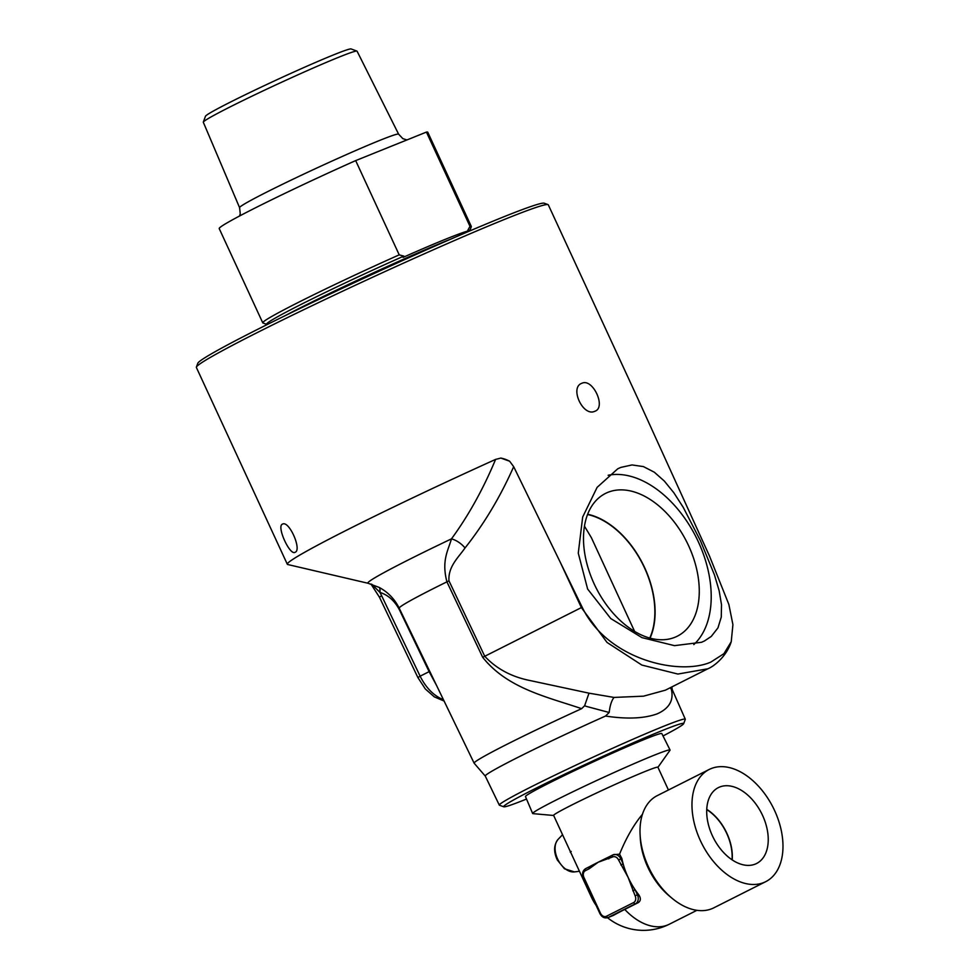 <?xml version="1.0" encoding="UTF-8"?>
<svg xmlns="http://www.w3.org/2000/svg" width="979" height="979" viewBox="0 0 979 979"><rect width="100%" height="100%" fill="white"/><g stroke="black" fill="none" stroke-linecap="round" stroke-linejoin="round"><path stroke-width="1.47" d="M584.439 526.139L591.389 537.691L634.588 631.369M282.282 524.218L282.49 524.108C289.148 520.155 302.23 550.186 295.022 552.327C289.784 555.693 276.567 526.641 282.282 524.218M287.312 564.247L196.375 367.455A193.842 7.979 -24.8 0 1 196.387 367.088A193.842 7.979 -24.8 0 1 313.072 305.215A193.842 7.979 -24.8 0 1 505.923 218.843A193.842 7.979 -24.8 0 1 548.032 204.611A193.842 7.979 -24.8 0 1 548.313 204.844L639.25 401.635A193.842 7.979 155.2 0 0 639.189 401.549L709.445 555.925L728.878 604.508L732.916 624.651L731.24 641.71L723.909 653.703L710.754 662.147C678.459 676.036 607.237 659.332 582.162 607.213L513.681 466.677L509.618 461.207L500.856 458.074L495.594 459.408A193.842 7.979 155.2 0 0 287.312 564.247A193.842 7.979 155.2 0 0 287.728 564.516L368.153 583.288A128.628 5.287 155.2 0 1 451.478 538.854C448.039 550.761 441.407 560.588 446.913 581.844L482.696 657.313C507.355 688.384 546.563 696.791 581.636 708.661A107.69 4.43 155.2 0 0 474.13 763.179A107.69 4.43 155.2 0 0 474.166 763.228L485.266 776.09M581.893 383.266C592.809 377.894 606.539 407.607 594.828 411.266C582.994 417.091 569.264 387.378 581.893 383.266L581.416 383.474M620.784 467.424L632.03 464.939L643.411 466.591L654.339 472.221L664.374 481.093L673.919 492.865L683.281 507.428L700.474 540.8L714.45 574.893L719.149 590.729L721.511 604.728L721.266 617.088L717.95 627.894L711.268 636.436L704.501 640.939L701.576 642.273L674.482 645.65L641.943 637.623L610.774 618.557L587.62 589.028L578.271 553.159L582.676 517.047L597.104 487.371L617.749 468.794L620.784 467.424M639.165 401.586L639.36 402.271M553.661 815.483L532.919 813.635A75.689 3.108 -24.8 0 1 532.649 813.5A75.689 3.108 -24.8 0 1 576.925 789.82A75.689 3.108 -24.8 0 1 653.507 755.482A75.689 3.108 -24.8 0 1 670.052 750.012A75.689 3.108 -24.8 0 1 669.979 750.293L657.937 767.303M532.649 813.5L525.466 796.588A75.114 3.084 -24.8 0 1 569.411 773.092A75.114 3.084 -24.8 0 1 645.406 739.01A75.114 3.084 -24.8 0 1 661.828 733.589L670.052 750.012M620.87 864.959L623.158 863.919A57.431 36.529 63.3 0 0 627.894 876.866A57.431 36.529 63.3 0 0 628.065 877.257L635.114 895.797A5.385 4.149 68.1 0 1 633.658 902.552L606.442 916.258A5.385 4.149 68.1 0 1 600.482 913.248L583.925 877.429A5.385 4.149 68.1 0 1 585.381 870.674L589.174 868.765A1.799 1.138 -116.7 0 1 589.431 866.733A1.799 1.138 -116.7 0 1 589.48 866.709A57.431 2.362 -24.8 0 1 589.737 866.574A57.431 2.362 -24.8 0 1 597.936 862.34A57.431 2.362 -24.8 0 1 598.242 862.193L612.597 856.968A5.385 4.149 68.1 0 1 618.557 859.978L628.065 877.257A57.431 36.529 63.3 0 0 628.224 877.576A57.431 36.529 63.3 0 0 635.102 889.752L632.801 890.804M612.793 854.961L609.109 856.821A1.799 1.138 63.3 0 0 609.06 856.845L609.06 856.845A1.799 1.138 63.3 0 0 608.803 858.877M589.174 868.765L598.242 862.193A57.431 2.362 -24.8 0 1 598.475 862.071A57.431 2.362 -24.8 0 1 608.852 856.943A57.431 2.362 -24.8 0 1 609.024 856.858M600.298 913.444L599.907 913.566C601.889 917.201 604.569 918.547 607.935 917.604A7.183 5.531 -111.9 0 0 608.265 917.458L635.469 903.752A7.183 5.531 -111.9 0 0 637.402 894.745L635.102 889.752A57.431 36.529 63.3 0 0 638.418 894.341C641 897.902 640.988 900.656 638.369 902.577L624.761 909.43A50.737 2.093 155.2 0 0 613.527 915.341L613.087 915.512M566.205 842.638L574.967 861.593M706.728 809.596A40.616 25.833 -116.7 0 1 732.011 859.77M755.274 864.09A42.476 27.02 -116.7 0 1 713.079 837.192A42.476 27.02 -116.7 0 1 717.742 787.948A42.476 27.02 -116.7 0 1 719.675 787.03A42.476 27.02 -116.7 0 1 762.335 814.907A42.476 27.02 -116.7 0 1 755.959 863.796A42.476 27.02 -116.7 0 1 755.274 864.09M732.219 859.905A40.898 26.017 63.3 0 0 706.74 809.352M621.861 858.522L620.857 858.926A7.183 5.531 -111.9 0 0 613.233 854.765L619.56 854.141L621.861 858.522A57.431 36.529 63.3 0 0 623.158 863.919L620.857 858.926L618.557 859.978M591.928 896.299A57.431 2.362 -24.8 0 0 591.34 897.021L553.624 815.409A57.431 2.362 -24.8 0 1 587.204 797.444A57.431 2.362 -24.8 0 1 645.345 771.379A57.431 2.362 -24.8 0 1 657.912 767.23L668.437 790.004M619.56 854.141C626.217 837.84 633.854 824.551 642.457 814.271M624.761 909.43A57.431 36.529 63.3 0 0 669.33 924.213L696.926 910.311M709.2 769.457L657.252 795.633A62.815 39.955 63.3 0 0 640.107 834.806A62.815 39.955 63.3 0 0 672.108 898.318A62.815 39.955 63.3 0 0 711.855 908.72A62.815 39.955 63.3 0 0 713.801 907.839L765.737 881.663A62.815 39.955 63.3 0 0 773.899 809.082A62.815 39.955 63.3 0 0 711.146 768.588A62.815 39.955 63.3 0 0 709.2 769.457A62.815 39.955 63.3 0 0 701.05 842.038A62.815 39.955 63.3 0 0 763.804 882.544A62.815 39.955 63.3 0 0 765.737 881.663M640.107 834.806L640.29 838.122A57.431 36.529 63.3 0 0 669.55 896.189L672.108 898.318M203.314 122.094L205.48 116.244A80.278 3.304 -24.8 0 1 253.806 90.619A80.278 3.304 -24.8 0 1 333.668 54.836A80.278 3.304 -24.8 0 1 351.106 48.95L356.956 51.092A84.696 3.488 155.2 0 0 338.563 57.308A84.696 3.488 155.2 0 0 254.307 95.049A84.696 3.488 155.2 0 0 203.314 122.094A84.696 3.488 155.2 0 0 203.314 122.24L239.586 207.67L240.259 213.728L239.549 216.004M406.946 139.936L402.858 138.651L398.624 134.184L357.078 51.189A84.696 3.488 155.2 0 0 356.956 51.092M469.259 230.689A112.891 4.638 155.2 0 0 446.412 238.876A112.891 4.638 155.2 0 0 403.103 257.355A204.085 129.815 -116.7 0 1 403.801 256.106L399.224 254.858L355.671 160.605L386.448 148.208A98.365 4.051 -24.8 0 1 395.651 144.5L426.428 132.092L469.981 226.345L467.803 230.322A204.085 129.815 -116.7 0 1 469.259 230.689M386.448 148.208L395.651 144.5M469.993 230.236L471.303 226.687A114.873 4.724 155.2 0 0 471.315 226.467L427.762 132.214A114.873 4.724 155.2 0 0 426.428 132.092M451.723 238.729A114.873 4.724 155.2 0 0 448.602 239.977A114.873 4.724 155.2 0 0 284.779 315.862M403.801 256.106A111.998 4.601 155.2 0 0 266.582 324.025L266.202 325.052M470.764 230.53L469.749 230.151A111.998 4.601 155.2 0 0 467.803 230.322M399.224 254.858A114.873 4.724 155.2 0 0 262.764 322.837A114.873 4.724 155.2 0 0 262.935 322.972L266.484 324.282M471.315 226.467A114.873 4.724 155.2 0 0 469.981 226.345M355.671 160.605A114.873 4.724 155.2 0 0 219.21 228.584L262.764 322.837M548.032 204.611L544.226 203.216A190.978 7.856 155.2 0 0 367.847 276.408A190.978 7.856 155.2 0 0 197.795 363.282L196.387 367.088M587.522 514.513A77.635 49.391 -116.7 0 1 642.713 564.149A77.635 49.391 -116.7 0 1 649.775 638.039M607.898 492.339A79.911 50.822 -116.7 0 1 688.164 544.789A79.911 50.822 -116.7 0 1 676.171 636.742A79.911 50.822 -116.7 0 1 674.874 637.292A79.911 50.822 -116.7 0 1 595.501 586.702A79.911 50.822 -116.7 0 1 604.276 494.077A79.911 50.822 -116.7 0 1 607.898 492.339M650.056 638.112A77.965 49.599 63.3 0 0 642.897 564.063A77.965 49.599 63.3 0 0 587.633 514.244M693.83 644.586A96.383 61.31 63.3 0 0 696.02 536.994A96.383 61.31 63.3 0 0 608.143 475.268M526.506 799.048A99.148 4.075 -24.8 0 1 503.793 806.794A99.148 4.075 -24.8 0 1 559.841 776.518A99.148 4.075 -24.8 0 1 661.963 730.664A99.148 4.075 -24.8 0 1 683.648 723.701A99.148 4.075 -24.8 0 1 663.028 735.963M582.162 607.213L581.379 607.592L607.029 642.432L641.808 665.047L677.896 674.054L707.829 668.792M731.227 641.71C726.822 656.089 714.18 666.32 707.756 668.828L665.377 690.183L643.521 696.167L614.017 697.427C611.569 700.536 609.966 705.553 609.183 712.492L605.536 716.041C626.89 719.296 644.109 718.562 657.203 713.85C669.183 708.49 673.907 700.377 671.386 689.51L670.382 687.821M614.017 697.427L589.003 693.169L584.622 705.761A138.198 105.659 39.5 0 0 586.519 706.434L609.183 712.492M581.636 708.661L584.622 705.761M589.003 693.169L529.982 680.527C511.527 676.856 496.451 668.779 484.752 656.285L448.969 580.828C447.978 566.56 458.515 557.369 465.037 547.959A17.952 10.708 40.7 0 0 451.478 538.854C468.464 515.652 483.161 489.17 495.594 459.408M509.618 461.207A17.952 9.46 25.1 0 0 500.856 458.074M605.536 716.041A102.991 4.234 155.2 0 0 485.266 776.066L499.314 805.13A102.428 4.21 155.2 0 0 499.461 805.252L503.793 806.794M671.839 686.928L672.267 689.681A102.991 4.234 155.2 0 0 672.255 689.657A102.991 4.234 155.2 0 0 671.386 689.51M683.648 723.701L685.276 719.394A102.428 4.21 155.2 0 0 685.288 719.198A102.428 4.21 155.2 0 0 662.881 726.589A102.428 4.21 155.2 0 0 559.144 773.116A102.428 4.21 155.2 0 0 499.314 805.13M429.732 671.325A14.355 0.771 -25.6 0 1 429.12 671.655L436.536 685.398M379.742 587.718A14.355 7.734 -72.6 0 1 379.987 592.405C388.357 595.11 394.916 601.082 399.677 610.309A14.355 0.759 154.4 0 0 400.117 610.076M379.668 587.681A14.355 7.734 -72.6 0 1 379.913 592.381L379.987 592.405M371.885 584.328L379.913 592.381A54.689 42.134 -111.9 0 1 381.651 595.77L379.424 597.166L417.898 677.566L425.351 688.996L434.321 696.864L444.087 701.037M443.463 699.74C433.832 695.849 426.049 687.992 420.126 676.183L417.898 677.566M608.852 856.943L613.233 854.765A7.183 5.531 -111.9 0 0 612.903 854.912A1.799 1.138 63.3 0 0 612.842 854.936A1.799 1.138 63.3 0 0 612.597 856.968M589.37 866.77L585.699 868.618A1.799 1.138 63.3 0 0 585.638 868.642A1.799 1.138 63.3 0 0 585.381 870.674M589.737 866.574L585.638 868.642C582.591 870.661 581.832 873.709 583.362 877.759L599.907 913.566L600.482 913.248M613.527 915.341L608.265 917.458A1.799 1.138 -116.7 0 1 606.442 916.258M638.369 902.577L635.469 903.752A1.799 1.138 -116.7 0 1 633.658 902.552M638.418 894.341L635.114 895.797M558.067 839.395C553.747 844.95 553.502 851.828 557.357 860.027L564.467 868.789L574.44 871.897A18.662 11.87 -116.7 0 1 557.993 859.807A18.662 11.87 -116.7 0 1 558.067 839.395L562.546 834.695M571.222 851.449L570.206 852.158M398.624 134.184A87.596 3.598 155.2 0 0 379.473 140.511A87.596 3.598 155.2 0 0 290.836 180.258A87.596 3.598 155.2 0 0 239.586 207.67M474.13 763.179L399.212 608.204A110.7 4.552 -24.8 0 1 446.913 581.844L448.969 580.828M560.551 562.901L581.379 607.592L482.696 657.313M465.037 547.959C484.177 523.802 500.404 496.708 513.681 466.677M399.677 610.309L429.12 671.655L420.126 676.183L381.651 595.77M613.307 915.438L607.935 917.604M574.44 871.897L579.446 871.273M591.34 897.021A57.431 57.431 0 0 0 596.211 905.551M607.555 917.739A57.431 57.431 0 0 0 669.33 924.213M685.288 719.198L672.255 689.657M370.968 584.035L379.424 597.166M399.212 608.204C394.708 599.124 388.051 592.197 379.228 587.449L368.153 583.288"/></g></svg>
